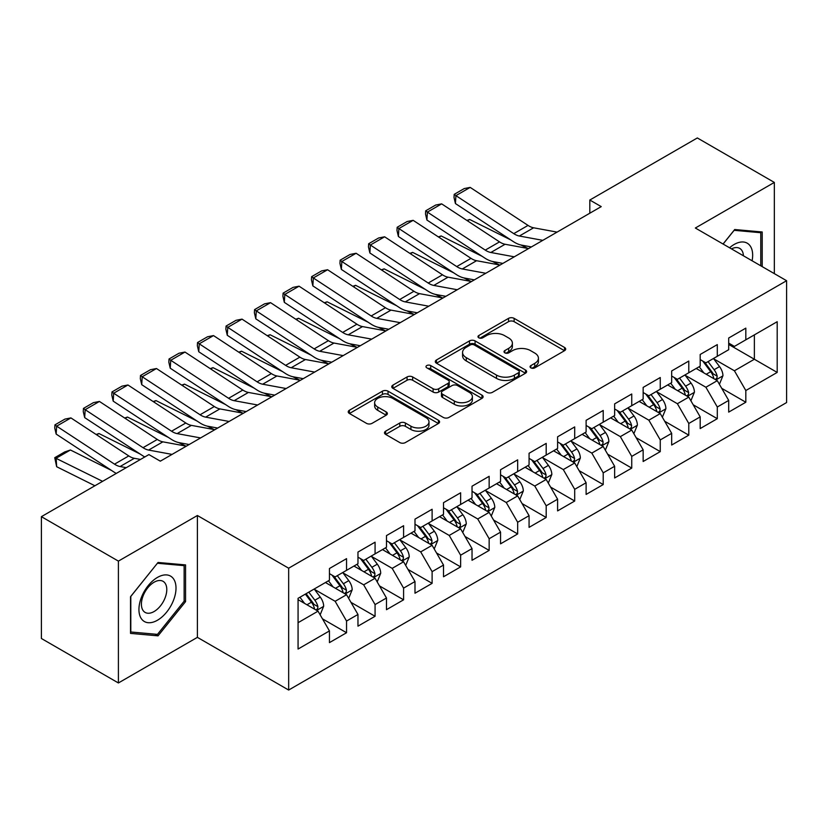 <?xml version="1.0" encoding="UTF-8"?>
<svg xmlns="http://www.w3.org/2000/svg" width="828" height="828" viewBox="0 0 828 828"><rect width="100%" height="100%" fill="white"/><g stroke="black" fill="none" stroke-linecap="round" stroke-linejoin="round"><path stroke-width="1.24" d="M530.862 367.86A2.774 1.604 0 0 0 534.784 367.86L564.53 350.689A3.954 2.287 0 0 0 565.69 349.074A3.954 2.287 0 0 0 564.53 347.46L514.136 318.366A3.954 2.287 0 0 0 508.537 318.366L478.801 335.537A2.774 1.604 0 0 0 477.984 336.665A2.774 1.604 0 0 0 478.801 337.803A2.774 1.604 0 0 0 482.714 337.803L486.564 335.578A12.668 7.317 0 0 1 504.48 335.578L508.682 338A12.668 7.317 0 0 1 512.387 343.175A12.668 7.317 0 0 1 508.682 348.35L504.832 350.565A2.774 1.604 0 0 0 504.024 351.703A2.774 1.604 0 0 0 504.832 352.831A2.774 1.604 0 0 0 508.754 352.831L512.604 350.606A12.668 7.317 0 0 1 530.52 350.606L534.712 353.038A12.668 7.317 0 0 1 538.428 358.203A12.668 7.317 0 0 1 534.712 363.378L530.862 365.603A2.774 1.604 0 0 0 530.055 366.732A2.774 1.604 0 0 0 530.862 367.86L530.862 365.603M385.651 431.171A3.954 2.287 0 0 0 384.492 432.796A3.954 2.287 0 0 0 385.651 434.41L399.789 442.566A3.954 2.287 0 0 0 405.389 442.566L438.416 423.501A3.954 2.287 0 0 0 439.575 421.887A3.954 2.287 0 0 0 438.416 420.262L388.032 391.178A3.954 2.287 0 0 0 382.432 391.178L349.395 410.243A3.954 2.287 0 0 0 348.236 411.858A3.954 2.287 0 0 0 349.395 413.482L366.473 423.336A3.954 2.287 0 0 0 372.072 423.336L386.21 415.18A3.954 2.287 0 0 0 387.369 413.555A3.954 2.287 0 0 0 386.21 411.94L377.744 407.055A10.588 6.117 0 0 1 374.639 402.729A10.588 6.117 0 0 1 381.18 397.078A10.588 6.117 0 0 1 392.72 398.403L425.892 417.56A10.588 6.117 0 0 1 428.997 421.887A10.588 6.117 0 0 1 422.456 427.527A10.588 6.117 0 0 1 410.916 426.203L405.389 423.015A3.954 2.287 0 0 0 399.789 423.015L385.651 431.171L385.651 434.41M118.404 561.115L118.404 682.965L197.395 637.353L197.395 515.502L118.404 561.115L41.4 516.662L148.916 454.582L160.321 461.175L601.231 206.617L589.815 200.034L589.815 213.21M197.395 515.502L288.661 568.194L786.6 280.713L786.6 402.553L288.661 690.045L288.661 568.194M774.335 273.633L774.335 182.419L695.344 228.021L786.6 280.713M774.335 182.419L697.331 137.955L589.815 200.034M486.843 392.306A3.954 2.287 0 0 0 492.443 392.306L525.48 373.231A3.954 2.287 0 0 0 526.639 371.617A3.954 2.287 0 0 0 525.48 370.002L475.086 340.908A3.954 2.287 0 0 0 469.486 340.908L436.459 359.983A3.954 2.287 0 0 0 435.3 361.598A3.954 2.287 0 0 0 436.459 363.213L486.843 392.306M427.91 368.46A2.774 1.604 0 0 1 430.715 368.853L430.715 365.562L481.948 395.132A3.954 2.287 0 0 1 483.107 396.747A3.954 2.287 0 0 1 481.948 398.371L448.911 417.436A3.954 2.287 0 0 1 443.311 417.436L392.927 388.342L392.927 385.113A3.954 2.287 0 0 0 391.768 386.728A3.954 2.287 0 0 0 392.927 388.342M392.927 385.113L407.065 376.957A3.954 2.287 0 0 1 412.665 376.957L433.096 388.746A3.954 2.287 0 0 0 438.695 388.746L448.072 383.333A3.954 2.287 0 0 0 449.231 381.718A3.954 2.287 0 0 0 448.072 380.104L426.803 367.818A2.774 1.604 0 0 1 425.985 366.69A2.774 1.604 0 0 1 427.703 365.21A2.774 1.604 0 0 1 430.715 365.562M728.702 344.438L754.37 359.248L754.37 334.885L777.192 321.709L745.821 339.822L745.821 328.136L728.702 338.01L728.702 349.706L717.296 356.288L717.296 344.603L700.188 354.477L700.188 366.173L688.782 372.755L688.782 361.06L671.674 370.944L671.674 382.629L660.258 389.222L660.258 377.527L643.149 387.411L643.149 399.096L631.743 405.689L631.743 393.993L614.635 403.878L614.635 415.563L603.219 422.145L603.219 410.46L586.11 420.334L586.11 432.03L574.704 438.612L574.704 426.927L557.596 436.801L557.596 448.497L546.19 455.079L546.19 443.394L529.071 453.268L529.071 464.963L517.666 471.546L517.666 459.85L500.557 469.735L500.557 481.42L489.151 488.013L489.151 476.317L472.032 486.202L472.032 497.887L460.627 504.48L460.627 492.784L443.518 502.668L443.518 514.354L432.112 520.947L432.112 509.251L414.994 519.135L414.994 530.82L403.588 537.403L403.588 525.718L386.479 535.592L386.479 547.287L375.074 553.87L375.074 542.185L357.965 552.059L357.965 563.754L346.549 570.337L346.549 558.652L329.44 568.525L329.44 580.221L298.07 598.323L298.07 649.038L329.44 630.926L318.035 611.167L298.07 599.648M777.192 321.709L777.192 372.424L745.821 390.537L734.415 370.778L713.736 358.845M721.716 388.311L745.821 402.232L745.821 390.537M745.821 402.232L728.702 412.106L728.702 400.421L717.296 407.003L705.891 387.245L685.211 375.312M693.202 404.778L717.296 418.689L717.296 407.003M717.296 418.689L700.188 428.573L700.188 416.877L688.782 423.47L677.376 403.712L656.697 391.768M664.677 421.245L688.782 435.155L688.782 423.47M688.782 435.155L671.674 445.04L671.674 433.344L660.258 439.937L648.852 420.179L628.173 408.235M636.163 437.712L660.258 451.622L660.258 439.937M660.258 451.622L643.149 461.506L643.149 449.811L631.743 456.394L620.338 436.635L599.658 424.702M607.649 454.179L631.743 468.089L631.743 456.394M631.743 468.089L614.635 477.963L614.635 466.278L603.219 472.86L591.813 453.102L571.144 441.169M579.124 470.646L603.219 484.556L603.219 472.86M603.219 484.556L586.11 494.43L586.11 482.745L574.704 489.327L563.299 469.569L542.619 457.636M550.61 487.102L574.704 501.023L574.704 489.327M574.704 501.023L557.596 510.897L557.596 499.212L546.19 505.794L534.774 486.036L514.105 474.102M522.085 503.569L546.19 517.49L546.19 505.794M546.19 517.49L529.071 527.364L529.071 515.678L517.666 522.261L506.26 502.503L485.581 490.559M493.571 520.036L517.666 533.946L517.666 522.261M517.666 533.946L500.557 543.83L500.557 532.135L489.151 538.728L477.735 518.97L457.066 507.026M465.046 536.503L489.151 550.413L489.151 538.728M489.151 550.413L472.032 560.297L472.032 548.602L460.627 555.195L449.221 535.437L428.542 523.493M436.532 552.969L460.627 566.88L460.627 555.195M460.627 566.88L443.518 576.764L443.518 565.069L432.112 571.651L420.707 551.893L400.027 539.96M408.007 569.436L432.112 583.347L432.112 571.651M432.112 583.347L414.994 593.221L414.994 581.535L403.588 588.118L392.182 568.36L371.503 556.426M379.493 585.903L403.588 599.814L403.588 588.118M403.588 599.814L386.479 609.687L386.479 598.002L375.074 604.585L363.668 584.827L342.989 572.893M350.969 602.36L375.074 616.28L375.074 604.585M375.074 616.28L357.965 626.154L357.965 614.469L346.549 621.052L335.143 601.294L314.464 589.36M322.454 618.826L346.549 632.737L346.549 621.052M346.549 632.737L329.44 642.621L329.44 630.926M329.44 573.628L335.143 576.919L346.549 570.337M298.07 622.697L318.035 611.167M357.965 557.161L363.668 560.463L375.074 553.87M335.143 601.294L346.549 594.711L325.445 582.519M357.965 614.469L346.549 594.711M386.479 540.705L392.182 543.996L403.588 537.403M363.668 584.827L375.074 578.244L353.97 566.052M386.479 598.002L375.074 578.244M414.994 524.238L420.707 527.529L432.112 520.947M392.182 568.36L403.588 561.777L382.484 549.595M414.994 581.535L403.588 561.777M443.518 507.771L449.221 511.062L460.627 504.48M420.707 551.893L432.112 545.31L411.009 533.129M443.518 565.069L432.112 545.31M472.032 491.304L477.735 494.595L489.151 488.013M449.221 535.437L460.627 528.844L439.523 516.662M472.032 548.602L460.627 528.844M500.557 474.837L506.26 478.129L517.666 471.546M477.735 518.97L489.151 512.377L468.048 500.195M500.557 532.135L489.151 512.377M529.071 458.37L534.774 461.662L546.19 455.079M506.26 502.503L517.666 495.91L496.562 483.728M529.071 515.678L517.666 495.91M557.596 441.904L563.299 445.205L574.704 438.612M534.774 486.036L546.19 479.453L525.076 467.261M557.596 499.212L546.19 479.453M586.11 425.447L591.813 428.738L603.219 422.145M563.299 469.569L574.704 462.987L553.601 450.805M586.11 482.745L574.704 462.987M614.635 408.98L620.338 412.272L631.743 405.689M591.813 453.102L603.219 446.52L582.115 434.338M614.635 466.278L603.219 446.52M643.149 392.513L648.852 395.805L660.258 389.222M620.338 436.635L631.743 430.053L610.64 417.871M643.149 449.811L631.743 430.053M671.674 376.047L677.376 379.338L688.782 372.755M648.852 420.179L660.258 413.586L639.154 401.404M671.674 433.344L660.258 413.586M700.188 359.58L705.891 362.871L717.296 356.288M677.376 403.712L688.782 397.119L667.678 384.937M700.188 416.877L688.782 397.119M728.702 343.113L734.415 346.414L745.821 339.822M705.891 387.245L717.296 380.663L696.193 368.47M728.702 400.421L717.296 380.663M41.4 516.662L41.4 638.502L118.404 682.965M197.395 637.353L288.661 690.045M734.415 370.778L754.37 359.248L777.192 372.424M762.215 266.637L762.215 231.985L734.695 229.532L723.051 244.022M185.565 601.614L185.565 564.913L158.044 562.46L130.524 596.698L130.524 633.389L158.044 635.842L185.565 601.614L184.137 600.786M531.969 368.253L534.712 366.669A12.668 7.317 0 0 0 538.428 361.494L538.428 358.203M512.387 343.175L512.387 346.466A12.668 7.317 0 0 1 508.682 351.641L505.939 353.225M564.479 350.72L514.136 321.657A3.954 2.287 0 0 0 508.537 321.657L479.909 338.197M525.428 373.262L475.086 344.21A3.954 2.287 0 0 0 469.486 344.21L436.511 363.244M518.483 372.755A2.774 1.604 0 0 0 519.291 371.617A2.774 1.604 0 0 0 518.483 370.489L474.247 344.955A2.774 1.604 0 0 0 470.325 344.955L466.267 347.294A12.668 7.317 0 0 0 462.562 352.469A12.668 7.317 0 0 0 466.267 357.644L496.5 375.094A12.668 7.317 0 0 0 514.416 375.094L518.483 372.755L518.483 376.047A2.774 1.604 0 0 0 519.291 374.908L519.291 371.617M462.562 352.469L462.562 355.761A12.668 7.317 0 0 0 466.267 360.936L466.267 357.644M518.483 376.047L514.416 378.386A12.668 7.317 0 0 1 496.5 378.386L466.267 360.936M392.979 388.373L407.065 380.249L407.065 376.957M449.231 381.718L449.231 385.01A3.954 2.287 0 0 1 448.072 386.635L438.695 392.048A3.954 2.287 0 0 1 433.096 392.048L412.665 380.249A3.954 2.287 0 0 0 407.065 380.249M430.715 368.853L481.896 398.403M454.303 400.99A10.588 6.117 0 0 0 465.843 402.315A10.588 6.117 0 0 0 472.384 396.674A10.588 6.117 0 0 0 469.279 392.348L457.594 385.6A3.954 2.287 0 0 0 451.995 385.6L442.618 391.013A3.954 2.287 0 0 0 441.459 392.627A3.954 2.287 0 0 0 442.618 394.242L454.303 400.99L454.303 404.292A10.588 6.117 0 0 0 465.843 405.616A10.588 6.117 0 0 0 472.384 399.965L472.384 396.674M441.459 392.627L441.459 395.919A3.954 2.287 0 0 0 442.618 397.543L442.618 394.242M454.303 404.292L442.618 397.543M428.997 421.887L428.997 425.178A10.588 6.117 0 0 1 422.456 430.829A10.588 6.117 0 0 1 410.916 429.494L405.389 426.306A3.954 2.287 0 0 0 399.789 426.306L385.703 434.441M374.639 402.729L374.639 406.02A10.588 6.117 0 0 0 377.744 410.346L377.744 407.055M386.159 415.211L377.744 410.346M438.364 423.532L388.032 394.47A3.954 2.287 0 0 0 382.432 394.47L349.447 413.514M155.136 634.165L158.044 635.842M719.408 384.316L722.947 375.684A10.692 6.169 -120 0 0 719.532 366.587L713.477 358.493M466.888 220.434L469.693 219.482L510.814 239.944M520.967 245.005L527.55 248.276A30.253 17.46 60 0 1 527.902 248.462M703.821 372.879L699.215 366.732M697.062 368.977L696.534 368.274M715.288 379.493L716.944 378.003L717.172 376.14A10.692 6.169 -120 0 0 714.119 369.712L708.054 361.629M704.597 362.126L712.08 372.114A5.444 3.146 60 0 1 713.074 373.77L717.172 376.14M702.724 361.039L710.693 371.689A10.692 6.169 60 0 1 713.757 378.117L713.964 378.738M469.693 219.482L467.416 220.786M542.816 240.348L519.353 236.021A20.162 11.644 60 0 1 513.774 233.641L455.917 195.636L455.431 203.564L513.288 241.569A30.253 17.46 -120 0 0 521.65 245.14L531.39 246.941M557.068 232.109L533.615 227.793A20.162 11.644 60 0 1 528.036 225.413L470.18 187.397L455.917 195.636L454.21 194.352L464.197 188.587L470.18 187.397M455.431 203.564L454.013 197.519L454.21 194.352M690.894 400.783L694.423 392.151A10.692 6.169 -120 0 0 691.018 383.053L684.953 374.96M438.364 236.901L441.169 235.949L482.289 256.411M492.453 261.472L499.025 264.743A30.253 17.46 60 0 1 499.387 264.919M675.306 389.346L670.701 383.198M668.548 385.444L668.02 384.741M686.764 395.96L688.42 394.47L688.658 392.607A10.692 6.169 -120 0 0 685.594 386.179L679.54 378.085M676.083 378.593L683.566 388.58A5.444 3.146 60 0 1 684.549 390.236L688.658 392.607M674.199 377.506L682.179 388.156A10.692 6.169 60 0 1 685.232 394.583L685.449 395.204M441.169 235.949L438.902 237.253M662.369 417.24L665.909 408.618A10.692 6.169 -120 0 0 662.493 399.51L656.438 391.427M409.85 253.368L412.654 252.405L453.775 272.878M463.928 277.929L470.511 281.209A30.253 17.46 60 0 1 470.863 281.385M646.782 405.803L642.176 399.655M640.023 401.901L639.495 401.207M658.25 412.427L659.906 410.936L660.133 409.073A10.692 6.169 -120 0 0 657.08 402.646L651.015 394.552M647.558 395.059L655.041 405.047A5.444 3.146 60 0 1 656.035 406.703L660.133 409.073M645.685 393.973L653.654 404.623A10.692 6.169 60 0 1 656.718 411.05L656.935 411.661M412.654 252.405L410.377 253.72M514.291 256.815L490.838 252.488A20.162 11.644 60 0 1 485.26 250.108L427.403 212.103L426.906 220.031L484.763 258.036A30.253 17.46 -120 0 0 493.136 261.607L502.875 263.407M528.554 248.576L505.09 244.26A20.162 11.644 60 0 1 499.522 241.879L441.655 203.864L427.403 212.103L425.695 210.809L435.673 205.054L441.655 203.864M426.906 220.031L425.499 213.986L425.695 210.809M485.777 273.271L462.314 268.955A20.162 11.644 60 0 1 456.735 266.575L398.879 228.559L398.392 236.497L456.249 274.503A30.253 17.46 -120 0 0 464.611 278.073L474.351 279.864M500.029 265.043L476.576 260.716A20.162 11.644 60 0 1 470.997 258.336L413.141 220.331L398.879 228.559L397.171 227.276L407.159 221.511L413.141 220.331M398.392 236.497L396.974 230.453L397.171 227.276M752.093 260.789A26.217 15.132 120 0 0 750.178 245.926A26.217 15.132 120 0 0 729.561 247.779M743.42 255.78A17.947 10.36 120 0 0 741.743 250.273A17.947 10.36 120 0 0 739.725 248.4A17.947 10.36 120 0 0 731.486 248.897M734.074 230.308L760.787 232.72L760.787 265.809M759.028 231.705L760.787 232.72M723.103 244.053L734.125 230.339M141.422 618.795A26.217 15.132 120 0 0 166.738 612.006A26.217 15.132 120 0 0 173.528 578.855A26.217 15.132 120 0 0 148.202 585.634A26.217 15.132 120 0 0 141.422 618.795M143.109 610.546A17.947 10.36 120 0 0 145.128 612.42A17.947 10.36 120 0 0 161.822 604.036A17.947 10.36 120 0 0 165.082 583.202A17.947 10.36 120 0 0 163.075 581.328A17.947 10.36 120 0 0 146.37 589.712A17.947 10.36 120 0 0 143.109 610.546M157.475 563.268L184.137 565.648L184.137 601.2L157.475 634.372L130.803 631.992L130.803 596.439L157.413 563.237M182.367 564.634L184.137 565.648M633.855 433.706L637.384 425.085A10.692 6.169 -120 0 0 633.979 415.977L627.914 407.894M381.325 269.835L384.13 268.872L425.25 289.345M435.414 294.395L441.986 297.676A30.253 17.46 60 0 1 442.349 297.852M618.268 422.27L613.662 416.122M611.509 418.368L610.981 417.674M629.725 428.894L631.381 427.403L631.619 425.54A10.692 6.169 -120 0 0 628.555 419.113L622.501 411.019M619.044 411.526L626.527 421.514A5.444 3.146 60 0 1 627.51 423.17L631.619 425.54M617.16 410.44L625.14 421.079A10.692 6.169 60 0 1 628.193 427.517L628.411 428.128M384.13 268.872L381.863 270.187M605.33 450.173L608.87 441.541A10.692 6.169 -120 0 0 605.454 432.444L599.4 424.36M352.811 286.302L355.616 285.339L396.736 305.811M406.89 310.862L413.472 314.133A30.253 17.46 60 0 1 413.824 314.319M589.743 438.736L585.137 432.589M582.984 434.835L582.467 434.141M601.211 445.361L602.867 443.87L603.095 441.997A10.692 6.169 -120 0 0 600.041 435.569L593.976 427.486M590.519 427.993L598.002 437.981A5.444 3.146 60 0 1 598.996 439.637L603.095 441.997M588.646 426.906L596.615 437.546A10.692 6.169 60 0 1 599.679 443.974L599.896 444.595M355.616 285.339L353.349 286.654M457.253 289.738L433.8 285.422A20.162 11.644 60 0 1 428.221 283.041L370.364 245.026L369.868 252.964L427.734 290.97A30.253 17.46 -120 0 0 436.097 294.54L445.837 296.331M471.515 281.51L448.051 277.183A20.162 11.644 60 0 1 442.483 274.803L384.627 236.798L370.364 245.026L368.657 243.742L378.634 237.978L384.627 236.798M369.868 252.964L368.46 246.92L368.657 243.742M428.738 306.205L405.275 301.889A20.162 11.644 60 0 1 399.696 299.508L341.84 261.493L341.353 269.421L399.21 307.436A30.253 17.46 -120 0 0 407.573 311.007L417.312 312.798M442.99 297.976L419.537 293.65A20.162 11.644 60 0 1 413.959 291.27L356.102 253.264L341.84 261.493L340.132 260.209L350.12 254.444L356.102 253.264M341.353 269.421L339.946 263.376L340.132 260.209M576.816 466.64L580.345 458.008A10.692 6.169 -120 0 0 576.94 448.911L570.885 440.827M324.286 302.769L327.091 301.806L368.212 322.278M378.375 327.329L384.948 330.6A30.253 17.46 60 0 1 385.31 330.786M561.229 455.203L556.623 449.055M554.47 451.301L553.942 450.598M572.686 461.817L574.342 460.327L574.58 458.464A10.692 6.169 -120 0 0 571.517 452.036L565.462 443.953M562.005 444.46L569.488 454.448A5.444 3.146 60 0 1 570.471 456.093L574.58 458.464M560.121 443.373L568.101 454.013A10.692 6.169 60 0 1 571.154 460.44L571.372 461.061M327.091 301.806L324.824 303.12M400.214 322.672L376.761 318.345A20.162 11.644 60 0 1 371.182 315.965L313.326 277.96L312.839 285.888L370.696 323.903A30.253 17.46 -120 0 0 379.058 327.474L388.798 329.265M414.476 314.443L391.013 310.117A20.162 11.644 60 0 1 385.444 307.737L327.588 269.731L313.326 277.96L311.618 276.676L321.595 270.911L327.588 269.731M312.839 285.888L311.421 279.843L311.618 276.676M548.291 483.107L551.831 474.475A10.692 6.169 -120 0 0 548.415 465.377L542.361 457.284M295.772 319.225L298.577 318.273L339.697 338.735M349.851 343.796L356.433 347.067A30.253 17.46 60 0 1 356.785 347.253M532.704 471.67L528.098 465.522M525.946 467.768L525.428 467.064M544.172 478.284L545.828 476.793L546.066 474.93A10.692 6.169 -120 0 0 543.002 468.503L536.948 460.42M533.48 460.917L540.963 470.904A5.444 3.146 60 0 1 541.957 472.56L546.066 474.93M531.607 459.84L539.577 470.48A10.692 6.169 60 0 1 542.64 476.907L542.857 477.528M298.577 318.273L296.31 319.577M371.7 339.138L348.236 334.812A20.162 11.644 60 0 1 342.668 332.432L284.801 294.426L284.314 302.355L342.171 340.37A30.253 17.46 -120 0 0 350.534 343.93L360.273 345.731M385.962 330.9L362.498 326.584A20.162 11.644 60 0 1 356.92 324.203L299.063 286.188L284.801 294.426L283.104 293.143L293.081 287.378L299.063 286.188M284.314 302.355L282.907 296.31L283.104 293.143M519.777 499.574L523.317 490.942A10.692 6.169 -120 0 0 519.901 481.844L513.846 473.751M267.247 335.692L270.052 334.74L311.183 355.202M321.336 360.263L327.909 363.533A30.253 17.46 60 0 1 328.271 363.72M504.19 488.137L499.584 481.989M497.431 484.235L496.904 483.531M515.647 494.751L517.303 493.26L517.541 491.397A10.692 6.169 -120 0 0 514.478 484.97L508.423 476.887M504.966 477.383L512.449 487.371A5.444 3.146 60 0 1 513.443 489.027L517.541 491.397M503.082 476.297L511.062 486.947A10.692 6.169 60 0 1 514.116 493.374L514.333 493.995M270.052 334.74L267.786 336.044M343.175 355.605L319.722 351.279A20.162 11.644 60 0 1 314.143 348.899L256.287 310.893L255.8 318.821L313.657 356.827A30.253 17.46 -120 0 0 322.02 360.397L331.759 362.198M357.437 347.367L333.984 343.051A20.162 11.644 60 0 1 328.405 340.67L270.549 302.655L256.287 310.893L254.579 309.61L264.567 303.845L270.549 302.655M255.8 318.821L254.382 312.777L254.579 309.61M491.263 516.041L494.792 507.409A10.692 6.169 -120 0 0 491.387 498.311L485.322 490.217M238.733 352.159L241.538 351.207L282.659 371.668M292.812 376.73L299.394 380A30.253 17.46 60 0 1 299.757 380.176M475.665 504.604L471.06 498.456M468.907 500.692L468.389 499.998M487.133 511.218L488.789 509.727L489.027 507.864A10.692 6.169 -120 0 0 485.964 501.437L479.909 493.343M476.452 493.85L483.935 503.838A5.444 3.146 60 0 1 484.918 505.494L489.027 507.864M474.568 492.763L482.538 503.414A10.692 6.169 60 0 1 485.601 509.841L485.819 510.462M241.538 351.207L239.271 352.511M314.661 372.072L291.197 367.746A20.162 11.644 60 0 1 285.629 365.365L227.772 327.36L227.276 335.288L285.132 373.293A30.253 17.46 -120 0 0 293.495 376.864L303.245 378.665M328.923 363.834L305.46 359.518A20.162 11.644 60 0 1 299.881 357.137L242.024 319.122L227.772 327.36L226.065 326.066L236.042 320.312L242.024 319.122M227.276 335.288L225.868 329.244L226.065 326.066M462.738 532.497L466.278 523.876A10.692 6.169 -120 0 0 462.862 514.768L456.808 506.684M210.208 368.626L213.013 367.663L254.144 388.135M264.298 393.186L270.88 396.467A30.253 17.46 60 0 1 271.232 396.643M447.151 521.06L442.545 514.912M440.392 517.158L439.865 516.465M458.619 527.684L460.275 526.194L460.503 524.331A10.692 6.169 -120 0 0 457.449 517.904L451.384 509.81M447.927 510.317L455.41 520.305A5.444 3.146 60 0 1 456.404 521.961L460.503 524.331M446.044 509.23L454.023 519.88A10.692 6.169 60 0 1 457.077 526.308L457.294 526.918M213.013 367.663L210.747 368.977M286.136 388.529L262.683 384.213A20.162 11.644 60 0 1 257.104 381.832L199.248 343.817L198.761 351.755L256.618 389.76A30.253 17.46 -120 0 0 264.981 393.331L274.72 395.122M300.398 380.3L276.945 375.974A20.162 11.644 60 0 1 271.367 373.594L213.51 335.588L199.248 343.817L197.54 342.533L207.528 336.768L213.51 335.588M198.761 351.755L197.343 345.711L197.54 342.533M434.224 548.964L437.753 540.342A10.692 6.169 -120 0 0 434.348 531.234L428.283 523.151M181.694 385.092L184.499 384.13L225.62 404.602M235.783 409.653L242.356 412.934A30.253 17.46 60 0 1 242.718 413.11M418.637 537.527L414.031 531.379M411.868 533.625L411.35 532.932M430.094 544.151L431.75 542.661L431.988 540.798A10.692 6.169 -120 0 0 428.925 534.36L422.87 526.277M419.413 526.784L426.896 536.772A5.444 3.146 60 0 1 427.879 538.428L431.988 540.798M417.529 525.697L425.499 536.337A10.692 6.169 60 0 1 428.562 542.764L428.78 543.385M184.499 384.13L182.232 385.444M257.622 404.995L234.158 400.68A20.162 11.644 60 0 1 228.59 398.299L170.734 360.284L170.237 368.212L228.093 406.227A30.253 17.46 -120 0 0 236.456 409.798L246.206 411.588M271.884 396.767L248.421 392.441A20.162 11.644 60 0 1 242.842 390.06L184.986 352.055L170.734 360.284L169.026 359L179.003 353.235L184.986 352.055M170.237 368.212L168.829 362.178L169.026 359M405.699 565.431L409.239 556.799A10.692 6.169 -120 0 0 405.823 547.701L399.769 539.618M153.18 401.559L155.985 400.597L197.105 421.069M207.259 426.12L213.841 429.39A30.253 17.46 60 0 1 214.193 429.577M390.112 553.994L385.506 547.846M383.354 550.092L382.826 549.388M401.58 560.618L403.236 559.128L403.464 557.254A10.692 6.169 -120 0 0 400.41 550.827L394.345 542.744M390.888 543.251L398.371 553.239A5.444 3.146 60 0 1 399.365 554.884L403.464 557.254M389.015 542.164L396.985 552.804A10.692 6.169 60 0 1 400.048 559.231L400.255 559.852M155.985 400.597L153.708 401.911M229.108 421.462L205.644 417.136A20.162 11.644 60 0 1 200.065 414.766L142.209 376.75L141.723 384.678L199.579 422.694A30.253 17.46 -120 0 0 207.942 426.265L217.681 428.055M243.36 413.234L219.906 408.908A20.162 11.644 60 0 1 214.328 406.527L156.471 368.522L142.209 376.75L140.501 375.467L150.489 369.702L156.471 368.522M141.723 384.678L140.305 378.634L140.501 375.467M377.185 581.898L380.714 573.266A10.692 6.169 -120 0 0 377.309 564.168L371.244 556.074M124.655 418.016L127.46 417.064L168.581 437.526M178.744 442.587L185.317 445.857A30.253 17.46 60 0 1 185.679 446.044M361.598 570.461L356.992 564.313M354.839 566.559L354.312 565.855M373.055 577.075L374.711 575.584L374.949 573.721A10.692 6.169 -120 0 0 371.886 567.294L365.831 559.21M362.374 559.707L369.857 569.705A5.444 3.146 60 0 1 370.84 571.351L374.949 573.721M360.49 558.631L368.47 569.271A10.692 6.169 60 0 1 371.524 575.698L371.741 576.319M127.46 417.064L125.194 418.368M200.583 437.929L177.13 433.603A20.162 11.644 60 0 1 171.551 431.222L113.695 393.217L113.198 401.145L171.054 439.161A30.253 17.46 -120 0 0 179.428 442.721L189.167 444.522M214.845 429.691L191.382 425.375A20.162 11.644 60 0 1 185.814 422.994L127.947 384.989L113.695 393.217L111.987 391.934L121.964 386.169L127.947 384.989M113.198 401.145L111.79 395.101L111.987 391.934M348.66 598.365L352.2 589.733A10.692 6.169 -120 0 0 348.785 580.635L342.73 572.541M96.141 434.483L98.946 433.53L140.067 453.992M333.073 586.928L328.468 580.78M326.315 583.026L325.787 582.322M344.541 593.541L346.197 592.051L346.425 590.188A10.692 6.169 -120 0 0 343.372 583.761L337.306 575.677M333.85 576.174L341.333 586.162A5.444 3.146 60 0 1 342.326 587.818L346.425 590.188M331.976 575.087L339.946 585.738A10.692 6.169 60 0 1 343.009 592.165L343.227 592.786M98.946 433.53L96.669 434.835M172.069 454.396L148.605 450.07A20.162 11.644 60 0 1 143.027 447.689L85.17 409.684L84.684 417.612L142.54 455.617A30.253 17.46 -120 0 0 144.797 456.963M159.701 460.813L160.642 460.989M186.321 446.157L162.868 441.841A20.162 11.644 60 0 1 157.289 439.461L99.432 401.445L85.17 409.684L83.462 408.401L93.45 402.636L99.432 401.445M84.684 417.612L83.266 411.568L83.462 408.401M320.146 614.831L323.676 606.199A10.692 6.169 -120 0 0 320.27 597.102L314.205 589.008M70.421 449.997L56.159 458.226L56.656 466.723L54.751 457.698L64.729 451.933L70.421 449.997L111.542 470.459M304.559 603.395L299.953 597.247M54.751 457.698L102.589 481.337M94.909 485.767L56.656 466.723M316.017 610.008L317.673 608.518L317.911 606.655A10.692 6.169 -120 0 0 314.847 600.228L308.792 592.134M306.112 593.686L312.818 602.629A5.444 3.146 60 0 1 313.802 604.285L317.911 606.655M305.366 594.111L311.431 602.204A10.692 6.169 60 0 1 314.485 608.632L314.702 609.253M126.249 467.675L120.091 466.537A20.162 11.644 60 0 1 114.512 464.156L56.656 426.151L56.159 434.079L114.026 472.084A30.253 17.46 -120 0 0 116.272 473.43M140.512 459.436L134.343 458.308A20.162 11.644 60 0 1 128.775 455.928L70.918 417.912L56.656 426.151L54.948 424.857L64.926 419.103L70.918 417.912M56.159 434.079L54.751 428.035L54.948 424.857M534.712 366.669L534.712 363.378M504.832 352.831L504.832 350.565M508.682 351.641L508.682 348.35M478.801 337.803L478.801 335.537M508.537 321.657L508.537 318.366M514.136 321.657L514.136 318.366M564.53 350.689L564.53 347.46M436.459 363.213L436.459 359.983M469.486 344.21L469.486 340.908M475.086 344.21L475.086 340.908M525.48 373.231L525.48 370.002M496.5 378.386L496.5 375.094M514.416 378.386L514.416 375.094M412.665 380.249L412.665 376.957M433.096 392.048L433.096 388.746M438.695 392.048L438.695 388.746M448.072 386.635L448.072 383.333M481.948 398.371L481.948 395.132M399.789 426.306L399.789 423.015M405.389 426.306L405.389 423.015M410.916 429.494L410.916 426.203M386.21 415.18L386.21 411.94M349.395 413.482L349.395 410.243M382.432 394.47L382.432 391.178M388.032 394.47L388.032 391.178M438.416 423.501L438.416 420.262M715.961 379.886L722.875 375.891M714.119 369.712L719.532 366.587M706.232 374.266L710.693 371.689M519.353 236.021L533.615 227.793M513.774 233.641L528.036 225.413M687.437 396.353L694.35 392.358M685.594 386.179L691.018 383.053M677.708 390.733L682.179 388.156M658.922 412.81L665.836 408.825M657.08 402.646L662.493 399.51M649.193 407.2L653.654 404.623M490.838 252.488L505.09 244.26M485.26 250.108L499.522 241.879M462.314 268.955L476.576 260.716M456.735 266.575L470.997 258.336M630.398 429.277L637.322 425.292M628.555 419.113L633.979 415.977M620.669 423.667L625.14 421.079M601.884 445.743L608.797 441.748M600.041 435.569L605.454 432.444M592.155 440.123L596.615 437.546M433.8 285.422L448.051 277.183M428.221 283.041L442.483 274.803M405.275 301.889L419.537 293.65M399.696 299.508L413.959 291.27M573.359 462.21L580.283 458.215M571.517 452.036L576.94 448.911M563.63 456.59L568.101 454.013M376.761 318.345L391.013 310.117M371.182 315.965L385.444 307.737M544.845 478.677L551.759 474.682M543.002 468.503L548.415 465.377M535.116 473.057L539.577 470.48M348.236 334.812L362.498 326.584M342.668 332.432L356.92 324.203M516.33 495.144L523.244 491.149M514.478 484.97L519.901 481.844M506.591 489.524L511.062 486.947M319.722 351.279L333.984 343.051M314.143 348.899L328.405 340.67M487.806 511.611L494.72 507.616M485.964 501.437L491.387 498.311M478.077 505.991L482.538 503.414M291.197 367.746L305.46 359.518M285.629 365.365L299.881 357.137M459.292 528.067L466.205 524.083M457.449 517.904L462.862 514.768M449.552 522.458L454.023 519.88M262.683 384.213L276.945 375.974M257.104 381.832L271.367 373.594M430.767 544.534L437.681 540.539M428.925 534.36L434.348 531.234M421.038 538.914L425.499 536.337M234.158 400.68L248.421 392.441M228.59 398.299L242.842 390.06M402.253 561.001L409.167 557.006M400.41 550.827L405.823 547.701M392.524 555.381L396.985 552.804M205.644 417.136L219.906 408.908M200.065 414.766L214.328 406.527M373.728 577.468L380.642 573.473M371.886 567.294L377.309 564.168M363.999 571.848L368.47 569.271M177.13 433.603L191.382 425.375M171.551 431.222L185.814 422.994M345.214 593.935L352.128 589.94M343.372 583.761L348.785 580.635M335.485 588.315L339.946 585.738M148.605 450.07L162.868 441.841M143.027 447.689L157.289 439.461M316.689 610.402L323.613 606.406M314.847 600.228L320.27 597.102M306.96 604.782L311.431 602.204M120.091 466.537L134.343 458.308M114.512 464.156L128.775 455.928"/></g></svg>
